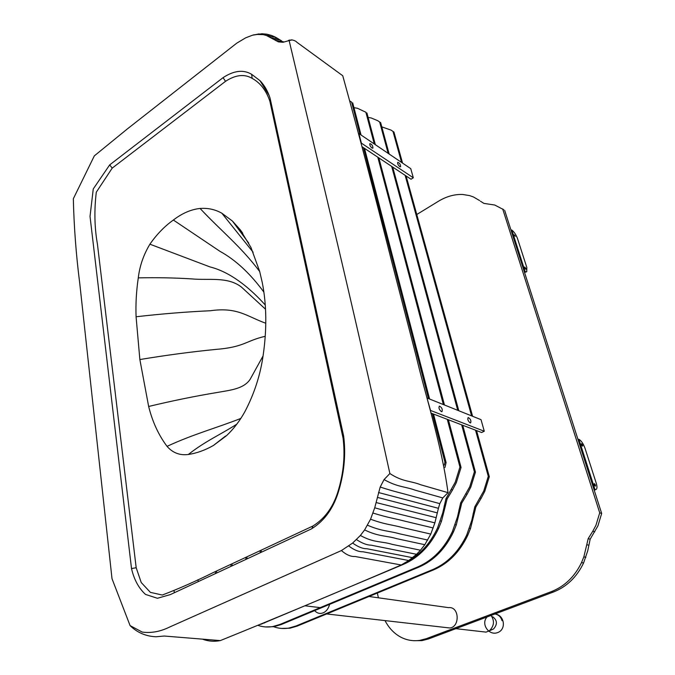 <?xml version="1.0" encoding="UTF-8"?>
<svg xmlns="http://www.w3.org/2000/svg" width="675" height="675" viewBox="0 0 675 675"><rect width="100%" height="100%" fill="white"/><g stroke="black" fill="none" stroke-linecap="round" stroke-linejoin="round"><path stroke-width="1.01" d="M401.558 162.422L392.993 131.414L393.972 132.106L391.087 130.123L381.797 126.866M273.392 626.628C278.345 628.476 283.483 628.957 288.824 628.079L295.937 626.012L432.709 569.582C447.432 563.203 458.772 551.669 466.737 534.98L471.741 520.501L474.787 506.824L483.756 491.003L488.287 476.347L475.529 430.177M471.58 415.868L405.118 175.314M260.356 552.69L260.018 550.724M261.073 550.235L261.411 552.201M476.55 430.574L489.307 476.685L484.785 491.316L481.106 498.386L480.077 498.083M481.106 498.386L475.833 507.111L474.086 514.223L473.048 513.945M474.086 514.223L470.5 528.5L467.792 535.233C459.835 551.897 448.504 563.414 433.797 569.784L297.118 626.13L290.005 628.189L281.602 628.433M489.307 476.685L488.287 476.347M393.972 132.106L402.545 163.088M406.114 175.972L472.593 416.281M388.15 153.343L379.654 121.981L380.666 122.698L377.738 120.69L371.275 117.998L368.103 117.408M258.137 625.43C262.845 627.033 267.722 627.413 272.751 626.569L279.914 624.459L417.935 566.84C432.818 560.317 444.31 548.556 452.41 531.546L457.515 516.788L460.645 502.858L469.758 486.726L474.39 471.8L461.675 424.862M457.734 410.316L391.677 166.396M246.038 559.356L245.717 557.398M246.805 556.892L247.134 558.849M462.729 425.267L475.445 472.146L470.821 487.055L467.083 494.26L466.012 493.94M467.083 494.26L461.725 503.153L459.945 510.401L458.857 510.106M459.945 510.401L456.266 524.939L453.507 531.807C445.416 548.792 433.932 560.537 419.065 567.042L281.137 624.577L273.974 626.678L265.503 626.94M475.445 472.146L474.39 471.8M380.666 122.698L389.171 154.035M392.707 167.071L458.798 410.746M365.901 112.252L357.463 108.27L353.953 107.662M405.219 562.798C419.141 555.753 429.916 544.143 437.535 527.968L442.741 512.933L445.956 498.732L455.212 482.288L459.945 467.066L447.289 419.335M443.374 404.561L377.789 157.174M374.288 143.969L365.875 112.236M231.12 566.3L230.808 564.359M231.955 563.827L232.259 565.768M448.394 419.757L461.05 467.429L456.325 482.625L452.52 489.966L451.406 489.645M452.52 489.966L447.078 499.044L445.247 506.427L444.125 506.123M445.247 506.427L441.484 521.243L438.666 528.238C430.431 545.56 418.795 557.55 403.768 564.207L260.685 624.358M461.05 467.429L459.945 467.066M366.922 112.978L375.342 144.686M378.844 157.874L444.471 405M594.81 489.999L594.219 490.193M594.177 490.067L595.839 489.569C597.198 488.978 597.333 486.835 596.236 483.157L585.014 448.284C583.394 443.855 581.42 440.893 579.099 439.4L577.901 439.206M593.941 489.333L595.392 489.561M581.437 444.639L581.487 443.644L582.643 445.154L582.592 446.141L581.437 444.639M594.27 484.65L594.329 483.587L595.477 485.097L595.417 486.16L594.27 484.65M594.852 485.772L594.177 484.279M581.352 444.344L582.019 445.753M524.45 272.194L526.745 271.738L524.534 272.43M526.745 271.738L526.821 267.477L517.565 238.731C516.189 235.001 514.35 232.158 512.047 230.217L510.899 229.829M524.104 271.097L525.513 271.612M514.114 234.79L515.329 236.284L514.114 234.79M524.686 267.747L524.694 267.038L525.901 268.532L525.892 269.241L524.686 267.747M525.243 268.802L524.711 267.823M514.164 234.942L514.654 235.82M399.718 166.632C398.048 165.029 397.373 163.595 397.71 162.321C399.617 162.979 400.57 164.464 400.579 166.776L399.718 166.632M371.967 148.036C370.229 146.407 369.529 144.931 369.866 143.623C371.866 144.214 372.887 145.732 372.929 148.188L371.967 148.036M413.311 177.787L410.746 168.64L358.906 133.557L361.378 143.134L413.311 177.787L411.024 179.238L361.994 146.694M470.129 422.871C468.003 420.998 467.345 419.217 468.155 417.53C470.483 418.762 471.31 420.559 470.635 422.904L470.129 422.871M441.399 411.632C439.163 409.725 438.488 407.886 439.349 406.122C441.83 407.329 442.707 409.177 441.99 411.674L441.399 411.632M427.359 398.14L481.03 419.664L484.279 431.241L430.54 410.451L427.056 398.292M484.279 431.241L481.604 432.515L430.861 413.032M351.7 102.212L349.718 100.879M444.319 465.058L444.935 462.156L432.354 413.606M428.456 398.579L363.42 147.639M359.961 134.274L351.641 102.17M197.977 579.69L198.256 581.605M215.561 573.548L215.266 571.615M216.456 571.058L216.751 572.991M433.493 414.045L446.082 462.527L444.935 462.156M352.721 102.938L361.049 135.008M364.517 148.365L429.595 399.035M446.082 462.527L444.952 467.497M479.545 200.526L473.428 196.957L469.572 195.598L462.788 194.493C454.604 194.138 446.513 196.383 438.505 201.218L416.77 214.515M503.702 209.697L494.741 205.031L483.933 203.403L480.431 201.226M377.359 593.047L378.397 597.805M504.672 210.381L601.67 513.472L597.915 525.876L590.169 539.19L587.739 550.792L583.563 563.034C576.754 577.108 566.713 586.769 553.458 592.009L428.608 638.904L422.01 640.617L413.522 640.693M594.751 531.841L592.777 531.259L595.949 525.277L599.721 512.831L502.706 208.988M588.76 545.231L586.769 544.691L588.178 538.633L592.777 531.259M385.003 620.595C388.294 626.881 392.546 631.792 397.761 635.327C404.384 639.748 411.691 641.444 419.681 640.398L426.296 638.677L551.374 591.621C564.663 586.364 574.72 576.669 581.546 562.553L583.85 556.841L586.769 544.691M601.67 513.472L599.721 512.831M446.318 627.59L449.752 627.978C460.038 627.202 459.599 606.184 448.495 607.635L369.014 596.489M329.653 604.336C328.362 608.749 326.194 611.592 323.156 612.858L321.427 613.347C318.887 613.727 316.626 612.807 314.634 610.605M491.062 615.448C494.733 620.916 494.159 626.046 489.333 630.838L486.059 632.121L482.709 631.733M492.657 616.731C497.315 620.249 497.618 624.316 493.568 628.94L491.797 629.733M262.297 282.715C266.625 304.813 266.937 328.86 263.225 354.848C260.457 374.735 254.332 393.694 244.848 411.742C239.642 421.116 233.516 429.106 226.471 435.712L213.41 445.483C204.989 450.25 196.636 453.246 188.35 454.477C179.837 455.591 172.732 452.883 167.046 446.352C158.574 435.063 152.449 421.774 148.652 406.468L139.86 359.547L136.08 316.761C135.599 304.071 136.342 291.102 138.282 277.872C139.666 266.034 143.539 254.804 149.901 244.19C156.828 234.267 164.649 226.218 173.365 220.033C182.149 213.283 191.059 209.419 200.095 208.457C207.968 207.875 215.215 209.461 221.839 213.216L232.428 221.054L240.199 229.736L250.982 247.514L259.664 271.401L262.297 282.715M265.798 323.257C246.653 316.356 237.532 306.872 210.338 310.745C186.384 311.842 161.629 313.85 136.08 316.761M265.528 309.226L241.422 287.061C227.568 276.337 208.761 280.53 191.607 278.893C174.445 277.813 156.676 277.476 138.282 277.872M265.258 304.999C249.151 287.179 230.015 271.941 209.993 266.92L149.901 244.19M263.883 292.115C250.172 273.459 235.533 259.875 219.974 251.336L173.365 220.033M259.706 271.544C240.443 245.936 220.556 230.428 200.095 208.457M253.125 252.231L221.839 213.216M242.705 233.179L240.199 229.736M236.841 424.128C221.198 434.287 205.436 440.994 188.35 454.477M240.832 418.433C216.726 427.899 193.362 434.135 167.046 446.352M263.073 355.927L250.096 379.392C243.565 389.078 229.93 390.192 217.122 392.496C195.143 396.132 172.328 400.79 148.652 406.468M223.062 77.659C233.896 70.529 243.422 69.415 251.648 74.309L260.002 80.671C264.389 85.227 267.739 91.041 270.059 98.103L343.642 436.084C345.878 453.448 344.385 471.192 339.162 489.316C334.125 507.457 324.852 520.67 311.327 528.955L170.353 594.591L157.418 598.278L145.505 594.413C138.738 588.229 134.072 579.614 131.515 568.569L90.028 216.388L93.26 188.941L109.688 164.886L223.062 77.659L225.517 81.329C235.626 74.773 244.51 73.786 252.163 78.376L251.648 74.309M252.163 78.376C260.331 82.856 266.237 90.484 269.882 101.258L270.422 99.748M269.882 101.258L343.052 438.075L343.786 437.24M343.052 438.075C345.161 454.739 343.71 471.757 338.698 489.122L339.179 489.265M338.698 489.122C334.032 505.946 325.426 518.257 312.888 526.036L311.993 528.567M312.888 526.036L213.941 572.231C196.265 581.023 179.044 588.625 162.295 595.038L150.365 592.355L141.227 582.525L136.181 567.734L97.428 244.131C94.5 227.661 94.12 210.347 96.297 192.189L112.219 168.109L109.688 164.886M112.219 168.109L225.517 81.329M136.181 567.734L131.515 568.569M360.382 535.469L352.637 543.054L341.423 550.564L169.898 626.915C160.507 631.589 151.276 633.31 142.214 632.078L130.081 625.607L112.008 578.686L79.751 283.373C76.132 255.116 73.988 226.91 73.33 198.754L94.323 155.874L127.406 128.883L236.722 43.183L245.675 37.825L252.509 35.21L256.635 34.417L263.258 34.627L266.498 35.513L278.412 41.884L283.036 42.272L289.136 40.567C316.786 157.604 351.008 296.342 389.872 473.529L384.067 479.579L380.185 487.046L374.726 507.794L370.558 519.218L364.618 529.917L360.382 535.469C373.798 542.978 381.738 541.097 392.192 544.354L420.5 550.218L416.559 554.302L408.738 560.528L362.905 551.753C358.72 551.905 354.012 549.982 348.773 545.982M408.738 560.528L401.245 564.992L355.177 556.512C350.831 556.765 346.25 554.783 341.423 550.564M401.245 564.992C334.657 593.511 274.354 618.713 220.328 640.592C214.253 641.773 208.432 641.343 202.854 639.284M174.31 592.751L174.057 590.853M283.205 41.707L275.788 40.635M283.964 42.019L283.036 42.272M283.475 41.808L278.412 41.884M289.718 40.027L288.47 40.424M292.064 39.952L289.136 40.567M288.503 40.407L291.727 39.918C290.275 39.606 295.355 40.23 296.806 42.204L342.74 75.735C358.324 132.022 374.802 194.569 392.167 263.393L416.087 355.885C426.279 398.933 441.56 444.361 448.023 492.657L420.601 484.726C410.518 480.71 402.671 481.992 389.872 473.529M448.023 492.657L442.783 497.922L415.226 490.193C404.958 486.422 397.541 487.223 384.067 479.579M442.783 497.922L439.805 503.643L412.155 496.125C401.524 493.045 395.162 491.898 380.185 487.046M439.805 503.643L438.421 508.309L378.532 492.531M438.421 508.309L434.869 522.863L430.793 534.077L424.811 544.708L420.5 550.218M475.833 507.111L474.787 506.824M470.5 528.5L469.454 528.238M467.792 535.233L466.737 534.98M433.797 569.784L432.709 569.582M297.118 626.13L295.937 626.012M461.725 503.153L460.645 502.858M456.266 524.939L455.178 524.669M453.507 531.807L452.41 531.546M419.065 567.042L417.935 566.84M281.137 624.577L279.914 624.459M447.078 499.044L445.956 498.732M441.484 521.243L440.353 520.965M438.666 528.238L437.535 527.968M403.768 564.207L403.017 564.064M264.592 622.974L264.077 622.924M594.937 489.4L578.888 439.307M525.049 271.316L511.836 230.074M590.169 539.19L588.178 538.633M585.858 557.339L583.85 556.841M583.563 563.034L581.546 562.553M553.458 592.009L551.374 591.621M428.608 638.904L426.296 638.677M495.003 613.963C498.606 614.689 500.934 616.908 501.998 620.62M225.366 436.168L213.41 445.483M265.25 336.293C245.497 340.808 244.536 347.186 215.367 349.456C191.059 351.861 165.89 355.227 139.86 359.547M416.559 554.302L370.997 545.138C366.972 545.147 362.146 543.299 356.501 539.603M412.627 557.685L366.93 548.741C362.821 548.826 358.054 546.936 352.637 543.054M254.163 34.763L252.509 35.21M259.057 33.91L256.635 34.417M262.828 33.775L259.715 34.265M267.266 34.273L263.258 34.627M274.43 36.669L271.485 35.438L266.498 35.513M277.256 38.188L274.708 36.796L269.038 36.585M279.433 39.538L277.813 38.534L271.409 37.884M281.627 40.922L280.066 39.918L273.67 39.277M437.366 512.899L377.392 497.399M436.236 517.708L376.135 502.554M434.869 522.863L406.991 516.012C396.25 513.236 389.897 512.123 374.726 507.794M433.232 527.96L405.295 521.286C394.563 518.476 388.083 517.733 373.022 513.051M430.793 534.077L402.773 527.622C392.082 524.694 385.324 524.652 370.558 519.218M427.748 540.059L399.634 533.815C389.011 530.769 381.898 531.428 367.529 525.234M424.811 544.708L396.605 538.642C386.058 535.494 378.599 536.718 364.618 529.917M290.005 628.189L288.824 628.079M273.974 626.678L272.751 626.569M594.388 490.177L595.839 489.569M422.01 640.617L419.681 640.398M449.752 627.978L326.666 613.946M320.22 607.635L305.193 605.829M486.059 632.121L455.844 628.67M493.568 628.94L489.333 630.838M494.893 614.005C504.428 614.832 506.68 629.378 497.694 632.568C488.827 636.103 480.549 623.801 487.08 616.942M232.428 221.054L248.729 243.076M226.471 435.712L225.29 436.219M260.002 80.671L269.089 95.361M220.328 640.592L164.278 636.036L155.993 636.77C145.842 636.322 137.211 632.602 130.081 625.607M252.771 35.142L261.824 33.767L266.802 34.18L271.485 35.438M283.171 42.213L283.77 42.078"/></g></svg>
